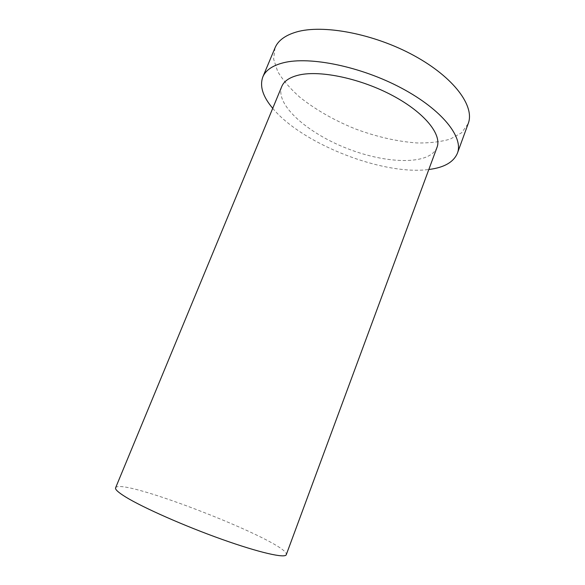 <?xml version="1.0" encoding="UTF-8"?>
<svg xmlns="http://www.w3.org/2000/svg" width="585" height="585" viewBox="0 0 585 585"><rect width="100%" height="100%" fill="white"/><g stroke="black" fill="none" stroke-linecap="round" stroke-linejoin="round"><path stroke-width="0.44" stroke-dasharray="2.92 2.19" d="M115.603 487.817C120.62 476.475 290.299 542.968 286.27 554.704M275.038 47.838L273.605 59.041L277.663 71.45C282.84 80.057 290.145 88.569 299.564 96.986C315.235 109.483 333.64 120.057 354.773 128.7C376.162 136.722 396.849 141.468 416.834 142.945C429.463 143.171 440.607 141.884 450.253 139.084L461.66 132.744L468.227 123.545M272.727 108.32C302.306 144.027 382.861 175.595 428.827 169.496M281.758 86.514C274.774 104.569 307.374 133.066 347.037 148.451C386.59 164.114 429.873 165.35 437.017 147.362"/><path stroke-width="0.88" d="M125.819 497.089C118.338 492.482 114.931 489.396 115.603 487.817L281.758 86.514C284.054 80.957 289.897 77.103 299.271 74.953C320.777 70.068 361.223 78.675 393.025 95.801C424.915 112.898 442.055 134.682 437.017 147.362L286.27 554.704C285.29 558.485 259.55 552.745 221.978 539.355C184.472 526.01 142.989 507.641 125.819 497.089M428.827 169.496C444.066 167.624 453.602 162.191 457.419 153.19L468.227 123.545C474.983 106.426 454.304 77.593 414.1 55.648C373.998 33.652 322.796 24.087 296.207 32.051C285.078 35.385 278.021 40.643 275.038 47.838L262.826 76.927C259.513 86.134 262.811 96.598 272.727 108.32M457.419 153.19C463.7 137.395 442.311 109.848 401.603 88.174C360.996 66.449 309.67 56.058 283.433 62.763C272.449 65.564 265.583 70.288 262.826 76.927"/></g></svg>
